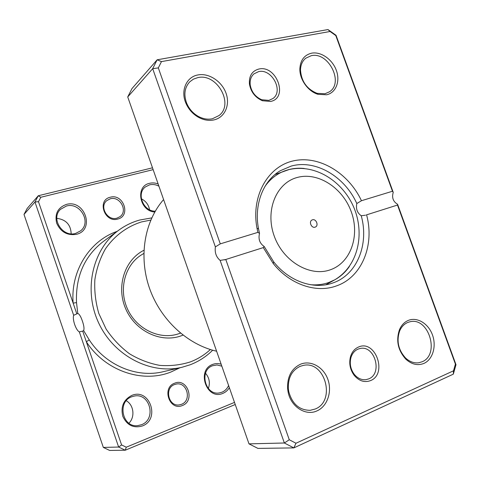 <?xml version="1.0" encoding="UTF-8"?>
<svg xmlns="http://www.w3.org/2000/svg" width="480" height="480" viewBox="0 0 480 480"><rect width="100%" height="100%" fill="white"/><g stroke="black" fill="none" stroke-linecap="round" stroke-linejoin="round"><path stroke-width="0.72" d="M182.388 405.51C169.572 411.294 161.412 387.66 174.666 383.196C187.398 377.694 195.432 400.836 182.388 405.51M174.588 384.534C164.064 387.978 168.468 406.926 179.352 404.886L181.44 404.334C192.162 400.59 187.056 381.432 176.082 384.102L174.588 384.534M117.816 219.03C104.616 223.206 96.642 200.118 110.268 197.232C123.384 193.32 131.238 215.934 117.816 219.03M110.274 198.798L106.8 200.604C99.03 206.58 107.556 221.25 116.976 218.148L120 216.654C128.214 210.96 119.97 195.786 110.274 198.798M153.138 169.65L40.812 197.268L38.484 201.696L73.14 303.132L76.518 302.604L77.772 313.452L73.656 315.3C73.002 317.334 73.338 320.4 74.658 324.498C76.11 328.524 77.664 330.99 79.32 331.89L82.698 331.098L121.596 444.948L118.638 447.042L79.32 331.89M77.772 313.452C79.29 313.956 80.826 316.5 82.392 321.084C83.976 325.71 84.39 328.872 83.622 330.57L89.274 339.918C105.738 365.454 137.028 378.282 163.338 371.676L182.106 367.248C150.846 374.922 113.718 355.926 98.508 322.608C83.082 289.386 92.784 248.826 118.938 230.064C125.304 225.438 132.228 222.096 139.704 220.026L151.746 217.914M154.788 212.004C139.458 211.272 135.012 186.138 149.61 183.3C152.424 182.616 155.274 182.844 158.148 183.978M158.916 186.18C155.832 184.542 152.718 184.092 149.568 184.842L145.392 186.918C136.116 193.53 143.442 211.548 155.268 211.176M76.536 234.3C67.392 235.758 60.78 232.074 56.694 223.242C54.564 213.906 57.762 207.648 66.288 204.456C84.684 199.038 95.322 229.884 76.536 234.3M66.354 206.052L60.558 209.298C50.334 218.334 62.604 237.732 75.732 233.37L80.544 230.88C91.824 222.408 80.094 201.84 66.354 206.052M229.356 387.684C227.772 390.33 225.63 392.22 222.924 393.348C206.682 400.758 195.978 369.966 212.814 364.374C215.55 363.36 218.328 363.306 221.154 364.212M221.832 366.156L217.002 364.962L212.688 365.706C198.78 370.194 205.074 395.85 219.426 392.91L221.946 392.22C224.952 390.948 227.172 388.716 228.606 385.53M142.344 425.964C133.44 428.454 126.924 425.232 122.79 416.298C120.552 406.626 123.576 399.66 131.85 395.394C149.724 387.756 160.614 419.334 142.344 425.964M131.826 396.75C116.94 401.568 122.214 427.806 137.718 425.628L141.432 424.728C156.822 419.28 149.952 392.466 134.172 396.09L131.826 396.75M182.988 335.124L181.17 335.826C160.974 343.284 135.3 331.212 125.724 308.868C115.914 286.62 124.656 259.794 143.922 250.278M143.808 253.524L141.894 254.604C125.04 264.612 118.29 289.218 127.608 309.21C136.74 329.28 159.828 340.152 178.386 333.852L179.178 333.576M150.774 220.092L141.558 221.91C127.038 226.47 114.378 235.824 105.366 248.976C100.092 258.342 96.594 268.572 94.866 279.666C94.254 291 95.562 302.25 98.802 313.422L106.134 329.118C112.62 338.766 120.402 346.986 129.48 353.778C139.086 359.556 149.166 363.42 159.72 365.376C170.292 366.168 180.468 365.028 190.248 361.944C197.778 359.082 204.486 354.948 210.384 349.536M212.67 350.22C206.178 356.664 198.636 361.536 190.038 364.83L182.106 367.248M121.596 444.948L126.27 447.204L234.504 402.402M73.656 315.3L34.968 202.008L38.268 195.756L27.168 208.446L24 214.428L103.332 447.42L109.644 450.438L125.244 450.222L118.638 447.042L103.332 447.42M40.812 197.268L38.268 195.756L152.496 167.814M38.484 201.696L34.968 202.008L24 214.428M235.242 404.514L125.244 450.222L126.27 447.204M126.27 400.734C133.8 404.958 135.264 417.048 128.934 423.204M205.53 373.272C209.358 377.802 210.294 382.884 208.344 388.518M56.784 218.328C65.976 219.54 70.776 224.706 71.178 233.814M141.36 198.81C145.884 201.108 148.614 204.744 149.55 209.718M117.156 231.366C89.832 240.66 70.428 270.774 73.14 303.132L76.758 313.716M82.698 331.098L83.622 330.57M168.408 395.166L168.666 396.804M179.964 367.758L170.808 372.066C142.326 383.46 105.054 370.926 86.328 341.718L89.274 339.918M312.444 219.828L312.102 219.96C308.502 221.424 311.424 228.51 315.072 227.154L315.366 227.04C318.996 225.612 316.116 218.496 312.444 219.828M270.504 101.454L262.422 100.734C255.186 97.542 250.854 91.956 249.42 83.976C248.916 75.876 252.072 70.896 258.882 69.036C276.654 64.764 288.702 98.226 270.504 101.454M258.6 71.628L253.914 73.884C250.974 76.56 249.744 80.232 250.212 84.888C251.484 91.962 255.324 96.912 261.738 99.744L268.908 100.386L272.964 98.508C283.872 91.038 271.74 68.298 258.6 71.628M370.572 380.598C364.488 382.842 358.986 381.036 354.066 375.192C349.98 369.402 348.81 363.156 350.562 356.448C352.044 351.84 354.702 348.696 358.536 347.028C375.384 339.228 387.846 373.854 370.572 380.598M358.05 349.11C354.648 350.598 352.29 353.388 350.982 357.474C349.428 363.42 350.466 368.958 354.084 374.082C357.456 378.258 361.404 380.124 365.934 379.674L368.724 378.888C382.938 373.488 374.7 344.868 360.054 348.51L358.05 349.11M366.354 214.932L366.582 214.848C374.796 244.854 362.058 277.062 336.606 285.846C316.428 293.478 289.944 284.634 273.246 263.532L263.292 247.596L225.792 259.488L289.272 439.752L295.98 443.244L453.504 370.8L455.412 364.104L397.494 205.05L366.582 214.848M326.634 94.782L318.048 94.326C308.088 91.512 299.46 79.41 299.862 68.718C300.408 60.15 304.308 54.972 311.568 53.184C320.928 51.33 332.424 59.4 336.342 70.38C340.398 81.336 335.964 92.766 326.634 94.782M311.196 55.71L305.706 58.23C302.4 60.984 300.666 64.884 300.498 69.936C301.302 81.336 306.84 89.136 317.118 93.342L324.978 93.768L329.472 91.8C344.196 82.692 328.386 51.42 311.196 55.71M423.924 363.414C417.738 365.868 411.726 364.47 405.882 359.226C397.938 350.394 395.814 340.518 399.498 329.61C401.466 325.122 404.418 322.05 408.342 320.394C417.216 316.722 428.406 323.568 432.468 334.932C436.65 346.236 432.762 359.562 423.924 363.414M407.784 322.452C404.19 323.97 401.49 326.784 399.69 330.888C396.324 340.866 398.268 349.89 405.528 357.96C409.638 361.77 414.048 363.366 418.752 362.76L422.034 361.806C440.352 354.75 428.628 316.584 409.848 321.804L407.784 322.452M317.064 410.85C305.742 416.364 290.724 406.686 288.078 391.86L287.628 388.782C287.142 376.818 291.444 368.622 300.528 364.206C310.896 359.922 323.574 367.08 327.87 379.386C332.316 391.626 327.396 406.338 317.064 410.85M300.144 366.336C291.84 370.392 287.904 377.886 288.348 388.818L288.768 391.632C292.224 403.986 299.352 410.22 310.164 410.322L315.264 409.002C336.186 400.878 324.978 360.336 303.36 365.4L300.144 366.336M213.93 119.916C208.752 120.996 203.52 120.078 198.228 117.162C192.54 113.82 188.388 109.056 185.766 102.876C180.426 90.42 186.558 76.782 197.982 74.934C208.896 72.786 221.898 81.372 226.038 93.234C230.334 105.06 224.808 117.558 213.93 119.916M197.814 77.616L193.458 79.128L189.78 81.798C184.59 87.468 183.552 94.596 186.654 103.182C189.042 108.828 192.84 113.178 198.036 116.238C202.872 118.902 207.66 119.748 212.4 118.764L219.03 115.542C234.36 104.142 216.954 72.918 197.814 77.616M361.23 215.748C357.21 212.856 355.74 208.782 356.814 203.532C344.742 176.502 315.576 159.204 291.24 166.074L280.278 170.736C263.112 180.816 253.794 204.678 258.546 228.918L259.524 233.364C258.162 239.058 259.71 243.426 264.174 246.468L273.738 261.918C289.068 281.286 313.26 289.716 332.076 283.224L333.09 282.876C357.174 274.65 369.21 244.092 361.23 215.748L365.46 215.214M220.29 243.858L257.892 232.368L256.998 228.24C250.86 196.026 267.942 166.272 293.574 160.83C319.164 155.112 348.48 172.968 361.464 200.718L392.472 191.244L335.784 35.562L330.054 31.494L161.46 61.614L158.328 67.908L220.29 243.858L215.382 246.9L152.688 68.676L157.134 59.802L327.972 29.562L336.042 35.292L393.234 192.366C391.692 197.634 393.132 201.6 397.566 204.252L456 364.728L453.318 374.154L293.844 447.9L284.364 442.998L220.134 260.406L225.792 259.488M161.46 61.614L157.134 59.802L131.964 88.59L127.728 96.948L248.994 443.862L257.904 448.392L293.844 447.9L295.98 443.244M248.994 443.862L284.364 442.998L289.272 439.752M215.382 246.9C214.608 252.558 216.192 257.064 220.134 260.406M127.728 96.948L152.688 68.676L158.328 67.908M163.596 199.572C144.558 221.274 138.462 256.362 149.412 288.006C160.386 319.644 187.41 344.634 216.612 351.222M259.524 233.364L257.892 232.368M263.292 247.596L264.174 246.468M361.464 200.718L356.814 203.532M393.234 192.366L392.472 191.244M397.572 205.032L397.566 204.252M453.504 370.8L453.318 374.154M455.412 364.104L456 364.728M327.972 29.562L330.054 31.494M118.938 230.064L103.368 241.446C84.444 256.086 75.492 276.468 76.518 302.604M330.348 269.784C350.82 262.728 360.066 235.668 351.282 211.806C342.78 187.854 318.024 171.672 297.258 177.468C276.372 182.886 264.918 210.336 274.146 235.824C283.062 261.414 310.02 277.206 330.348 269.784M265.002 186.372C270.18 179.088 276.714 173.934 284.604 170.91L288.474 169.662C293.574 168.306 298.824 167.91 304.23 168.468M349.374 266.502C345.462 272.154 340.59 276.594 334.758 279.828L328.866 282.468C322.998 284.55 316.8 285.282 310.266 284.67M260.058 242.022L259.242 239.7M325.788 284.778L334.758 279.828C358.326 265.836 364.902 233.868 353.952 207.702C342.936 181.488 315.576 163.554 289.086 169.56L275.01 174.51M143.814 253.446L141.894 254.604M180.516 333.15L178.386 333.852M261.738 99.744L262.422 100.734M250.212 84.888L249.42 83.976M354.084 374.082L354.066 375.192M350.982 357.474L350.562 356.448M317.118 93.342L318.048 94.326M300.498 69.936L299.862 68.718M405.528 357.96L405.882 359.226M399.69 330.888L399.498 329.61M288.768 391.632L288.078 391.86M288.348 388.818L287.628 388.782M198.036 116.238L198.228 117.162M186.654 103.182L185.766 102.876M225.558 259.572L224.622 259.866M273.738 261.918L273.246 263.532M258.546 228.918L256.998 228.24"/></g></svg>
